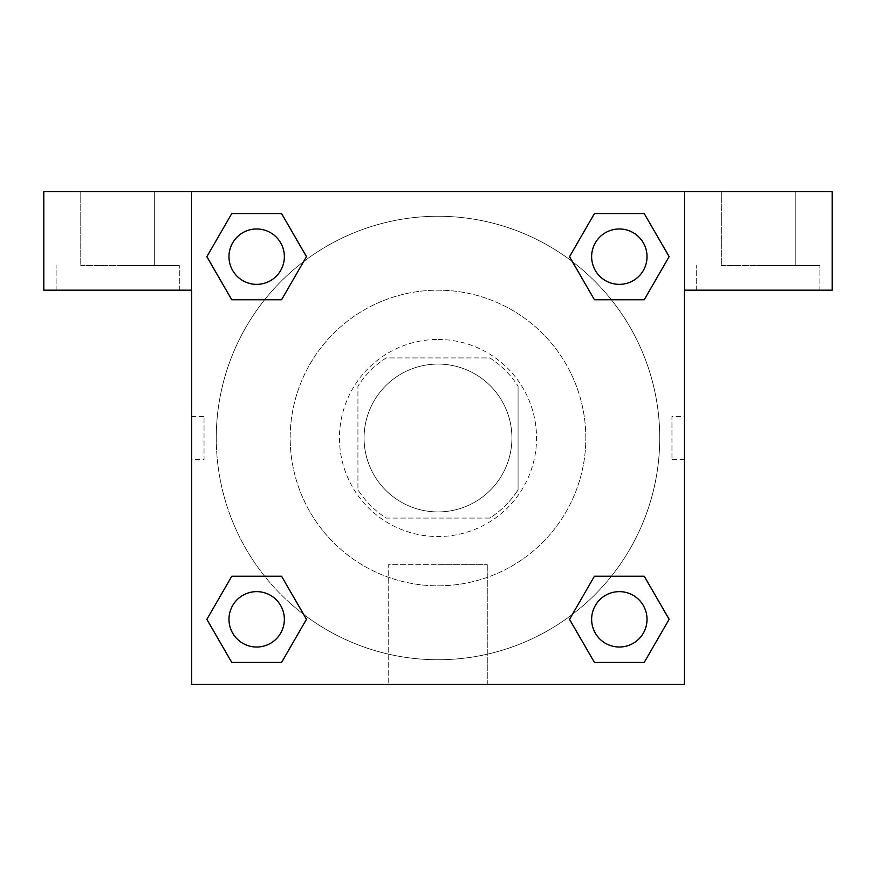<?xml version="1.0" encoding="UTF-8"?>
<svg xmlns="http://www.w3.org/2000/svg" width="876" height="876" viewBox="0 0 876 876"><rect width="100%" height="100%" fill="white"/><g stroke="black" fill="none" stroke-linecap="round" stroke-linejoin="round"><path stroke-width="0.66" stroke-dasharray="4.38 3.29" d="M511.912 438A73.912 73.912 0 0 0 401.044 373.986A73.912 73.912 0 0 0 401.044 502.014A73.912 73.912 0 0 0 511.912 438A73.912 73.912 0 0 0 401.044 373.986A73.912 73.912 0 0 0 401.044 502.014A73.912 73.912 0 0 0 511.912 438M489.859 518.066L386.141 518.066A95.396 95.396 0 0 1 357.934 489.859L357.934 386.141A95.396 95.396 0 0 1 386.141 357.934L489.859 357.934A95.396 95.396 0 0 1 518.066 386.141A95.396 95.396 0 0 0 489.859 357.934L386.141 357.934A95.396 95.396 0 0 0 357.934 386.141L357.934 489.859A95.396 95.396 0 0 0 386.141 518.066L489.859 518.066A95.396 95.396 0 0 0 518.066 489.859A95.396 95.396 0 0 1 489.859 518.066M518.077 386.141L518.077 489.859L518.077 386.141M438 339.45A98.55 98.55 0 0 1 523.344 487.275A98.55 98.55 0 0 1 352.656 487.275A98.55 98.55 0 0 1 438 339.45A98.55 98.55 0 0 0 339.45 438A98.55 98.55 0 0 0 438 536.55A98.55 98.55 0 0 0 536.55 438A98.55 98.55 0 0 0 438 339.45M585.825 438A147.825 147.825 0 0 0 364.087 309.984A147.825 147.825 0 0 0 364.087 566.016A147.825 147.825 0 0 0 585.825 438A147.825 147.825 0 0 0 364.087 309.984A147.825 147.825 0 0 0 364.087 566.016A147.825 147.825 0 0 0 585.825 438M191.625 191.625L684.375 191.625L684.375 684.375L191.625 684.375L191.625 191.625L43.8 191.625L684.375 191.625L684.375 684.375L191.625 684.375L191.625 191.625L43.8 191.625L43.8 290.175L191.625 290.175L191.625 191.625L191.625 290.175L43.8 290.175L43.8 191.625L43.8 290.175L191.625 290.175L191.625 191.625L832.2 191.625L684.375 191.625L684.375 290.175L684.375 191.625L684.375 290.175L832.2 290.175L684.375 290.175L684.375 684.375L191.625 684.375L191.625 191.625M594.497 213.58L569.542 256.668L594.443 299.778L569.542 256.668L594.443 299.778L569.542 256.668L594.443 213.558L644.221 213.558L669.122 256.668L644.221 299.778L611.393 299.778M264.607 299.778L231.779 299.778L264.607 299.778L231.779 299.778L206.878 256.668L231.779 213.558L281.557 213.558L306.458 256.668L281.503 299.756M281.503 662.42L306.458 619.332L281.557 576.222L306.458 619.332L281.557 576.222L306.458 619.332L281.557 662.442L231.779 662.442L206.878 619.332L231.779 576.222L264.607 576.222M611.393 576.222L644.221 576.222L611.393 576.222L644.221 576.222L669.122 619.332L644.221 662.442L594.443 662.442L569.542 619.332L594.497 576.244M191.625 459.561L191.625 416.439L191.625 459.561L191.647 416.439L191.625 459.561L204.042 459.561L204.042 416.439L204.042 459.561M117.712 290.175L56.119 290.175L117.712 290.175M117.712 265.537L179.306 265.537L117.712 265.537M80.756 265.537L154.669 265.537L80.756 265.537L154.669 265.537L80.756 265.537L80.756 191.625L154.669 191.625L154.669 265.537L154.669 191.625L80.756 191.625L154.669 191.625L80.756 191.625L80.756 265.537M438 684.375L388.725 684.375L438 684.375M438 564.341L487.275 564.341L438 564.341M684.375 416.439L684.353 459.561L684.375 416.439L684.375 459.561L684.375 416.439L671.958 416.439L671.958 459.561L671.958 416.439M758.288 290.175L696.694 290.175L758.288 290.175M758.288 265.537L819.881 265.537L758.288 265.537M721.331 265.537L795.244 265.537L721.331 265.537L795.244 265.537L721.331 265.537L721.331 191.625L795.244 191.625L795.244 265.537L795.244 191.625L721.331 191.625L795.244 191.625L721.331 191.625L721.331 265.537M832.2 290.175L832.2 191.625L684.375 191.625L684.375 290.175L832.2 290.175L832.2 191.625L832.2 290.175M438 191.625L416.439 191.625L438 191.647M591.639 619.332A27.693 27.693 0 0 0 633.184 643.312A27.693 27.693 0 0 0 633.184 595.351A27.693 27.693 0 0 0 591.639 619.332A27.693 27.693 0 0 1 633.173 595.351A27.693 27.693 0 0 1 633.173 643.312A27.693 27.693 0 0 1 591.639 619.332M228.975 256.668A27.693 27.693 0 0 0 256.668 284.361A27.693 27.693 0 0 0 284.361 256.668A27.693 27.693 0 0 0 256.668 228.975A27.693 27.693 0 0 0 228.975 256.668M591.639 256.668A27.693 27.693 0 0 0 619.332 284.361A27.693 27.693 0 0 0 647.025 256.668A27.693 27.693 0 0 0 619.332 228.975A27.693 27.693 0 0 0 591.639 256.668M228.975 619.332A27.693 27.693 0 0 0 256.668 647.025A27.693 27.693 0 0 0 284.361 619.332A27.693 27.693 0 0 0 256.668 591.639A27.693 27.693 0 0 0 228.975 619.332M216.262 438A221.737 221.737 0 0 0 438 659.737A221.737 221.737 0 0 0 659.737 438A221.737 221.737 0 0 0 438 216.262A221.737 221.737 0 0 0 216.262 438M303.687 614.437A221.737 221.737 0 0 0 659.737 438A221.737 221.737 0 0 0 572.422 261.661M572.313 261.563A221.737 221.737 0 0 0 261.606 303.633A221.737 221.737 0 0 0 303.578 614.339M284.361 256.668A27.693 27.693 0 0 0 242.827 232.688A27.693 27.693 0 0 0 242.827 280.649A27.693 27.693 0 0 0 284.361 256.668A27.693 27.693 0 0 0 242.816 232.688A27.693 27.693 0 0 0 242.816 280.649A27.693 27.693 0 0 0 284.361 256.668A27.693 27.693 0 0 0 242.827 232.688A27.693 27.693 0 0 0 242.827 280.649A27.693 27.693 0 0 0 284.361 256.668A27.693 27.693 0 0 0 242.827 232.688A27.693 27.693 0 0 0 242.827 280.649A27.693 27.693 0 0 0 284.361 256.668M647.025 256.668A27.693 27.693 0 0 0 605.48 232.688A27.693 27.693 0 0 0 605.48 280.649A27.693 27.693 0 0 0 647.025 256.668A27.693 27.693 0 0 0 605.48 232.688A27.693 27.693 0 0 0 605.48 280.649A27.693 27.693 0 0 0 647.025 256.668A27.693 27.693 0 0 0 605.491 232.688A27.693 27.693 0 0 0 605.491 280.649A27.693 27.693 0 0 0 647.025 256.668A27.693 27.693 0 0 0 605.491 232.688A27.693 27.693 0 0 0 605.491 280.649A27.693 27.693 0 0 0 647.025 256.668M284.361 619.332A27.693 27.693 0 0 0 242.827 595.351A27.693 27.693 0 0 0 242.827 643.312A27.693 27.693 0 0 0 284.361 619.332A27.693 27.693 0 0 0 242.816 595.351A27.693 27.693 0 0 0 242.816 643.312A27.693 27.693 0 0 0 284.361 619.332A27.693 27.693 0 0 0 242.827 595.351A27.693 27.693 0 0 0 242.827 643.312A27.693 27.693 0 0 0 284.361 619.332A27.693 27.693 0 0 0 242.827 595.351A27.693 27.693 0 0 0 242.827 643.312A27.693 27.693 0 0 0 284.361 619.332M459.561 191.625L416.439 191.625L459.561 191.647M231.779 299.778L206.878 256.668L231.779 299.778L206.878 256.668L231.833 213.58M306.458 619.332L281.557 662.442L306.458 619.332L281.557 662.442L231.779 662.442L206.878 619.332L231.833 576.244M644.221 576.222L669.122 619.332L644.221 576.222L669.122 619.332L644.167 662.42M569.542 256.668L594.443 213.558L569.542 256.668L594.443 213.558L644.221 213.558L669.122 256.668L644.167 299.756M388.725 684.375L487.275 684.375L388.725 684.375L388.725 564.341L487.275 564.341L388.725 564.341L388.725 684.375M647.025 619.332A27.693 27.693 0 0 0 605.48 595.351A27.693 27.693 0 0 0 605.48 643.312A27.693 27.693 0 0 0 647.025 619.332A27.693 27.693 0 0 0 605.491 595.351A27.693 27.693 0 0 0 605.491 643.312A27.693 27.693 0 0 0 647.025 619.332A27.693 27.693 0 0 0 605.491 595.351A27.693 27.693 0 0 0 605.491 643.312A27.693 27.693 0 0 0 647.025 619.332M669.122 619.332L644.221 662.442L669.122 619.332L644.221 662.442L594.443 662.442L569.542 619.332L594.443 576.222L569.542 619.332L594.443 662.442L569.542 619.332M281.557 662.442L231.779 662.442L206.878 619.332L231.779 576.222M594.443 213.558L644.221 213.558L669.122 256.668L644.221 299.778M206.878 256.668L231.779 213.558L206.878 256.668L231.779 213.558L281.557 213.558L306.458 256.668L281.557 299.778L306.458 256.668L281.557 213.558L306.458 256.668M644.221 662.442L594.443 662.442M231.779 662.442L206.878 619.332M644.221 213.558L669.122 256.668M231.779 213.558L281.557 213.558M191.625 416.439L204.042 416.439M179.306 290.175L179.306 265.537L179.306 290.175M56.119 290.175L56.119 265.537L56.119 290.175M487.275 684.375L487.275 564.341L487.275 684.375M684.375 459.561L671.958 459.561M819.881 290.175L819.881 265.537L819.881 290.175M696.694 290.175L696.694 265.537L696.694 290.175"/><path stroke-width="1.31" d="M611.393 299.778L644.221 299.778L594.443 299.778L569.542 256.668L594.443 213.558L644.221 213.558L669.122 256.668L644.221 299.778L594.443 299.778L611.393 299.778L594.443 299.778L569.488 256.701M231.779 299.778L281.557 299.778L231.779 299.778L206.878 256.668L231.779 213.558L281.557 213.558L306.458 256.668L281.557 299.778L231.779 299.778L206.824 256.701M264.607 576.222L231.779 576.222L281.557 576.222L306.458 619.332L281.557 662.442L231.779 662.442L206.878 619.332L231.779 576.222L281.557 576.222L264.607 576.222L281.557 576.222L306.512 619.299M644.221 576.222L594.443 576.222L644.221 576.222L669.122 619.332L644.221 662.442L594.443 662.442L569.542 619.332L594.443 576.222L644.221 576.222L669.176 619.299M832.2 191.625L43.8 191.625L43.8 290.175L191.625 290.175L191.625 684.375L684.375 684.375L684.375 290.175L832.2 290.175L832.2 191.625M281.557 213.558L231.779 213.558L281.557 213.558L306.512 256.635M231.779 662.442L281.557 662.442L231.779 662.442L206.824 619.365M594.443 662.442L644.221 662.442L594.443 662.442L569.488 619.365M644.221 213.558L594.443 213.558L644.221 213.558L669.176 256.635M647.025 619.332A27.693 27.693 0 0 0 605.48 595.351A27.693 27.693 0 0 0 605.48 643.312A27.693 27.693 0 0 0 647.025 619.332M284.361 619.332A27.693 27.693 0 0 0 242.816 595.351A27.693 27.693 0 0 0 242.816 643.312A27.693 27.693 0 0 0 284.361 619.332M647.025 256.668A27.693 27.693 0 0 0 605.48 232.688A27.693 27.693 0 0 0 605.48 280.649A27.693 27.693 0 0 0 647.025 256.668M284.361 256.668A27.693 27.693 0 0 0 242.816 232.688A27.693 27.693 0 0 0 242.816 280.649A27.693 27.693 0 0 0 284.361 256.668M594.443 576.222L611.393 576.222M281.557 299.778L264.607 299.778"/></g></svg>
